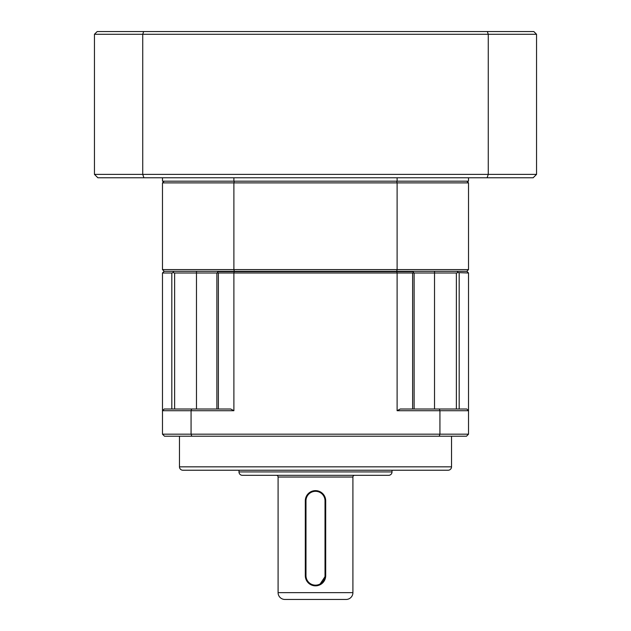 <?xml version="1.0" encoding="UTF-8"?>
<svg xmlns="http://www.w3.org/2000/svg" width="631" height="631" viewBox="0 0 631 631"><rect width="100%" height="100%" fill="white"/><g stroke="black" fill="none" stroke-linecap="round" stroke-linejoin="round"><path stroke-width="0.95" d="M179.472 466.83L451.528 466.83A3.4 3.4 0 0 1 448.12 470.229L182.88 470.229A3.4 3.4 0 0 1 179.472 466.83L179.472 436.218M238.983 471.925L392.017 471.925A3.4 3.4 0 0 1 388.609 475.324L242.391 475.324A3.4 3.4 0 0 1 238.983 471.925L238.983 470.229M354.606 475.324A1.704 1.704 0 0 0 352.91 477.028L278.09 477.028A1.704 1.704 0 0 0 276.394 475.324M278.09 592.651L352.91 592.651A6.799 6.799 0 0 1 346.103 599.45L284.896 599.45A6.799 6.799 0 0 1 278.09 592.651L278.09 477.028M451.528 466.83L451.528 436.218M392.017 471.925L392.017 470.229M317.503 585.647L315.5 585.844C309.3 585.252 305.901 581.853 305.301 575.646L305.301 500.833A10.199 10.199 0 0 1 315.5 490.634A10.199 10.199 0 0 1 325.699 500.833L325.699 575.646L319.42 585.063M352.91 592.651L352.91 477.028M325.02 575.646L325.699 575.646A10.199 10.199 0 0 1 315.5 585.844A10.199 10.199 0 0 1 305.301 575.646L305.98 575.646L305.98 500.833A9.52 9.52 0 0 1 315.5 491.312A9.52 9.52 0 0 1 325.02 500.833L325.02 575.646A9.52 9.52 0 0 1 315.5 585.166A9.52 9.52 0 0 1 305.98 575.646M457.956 272.6L468.525 272.994L466.83 271.291L457.27 271.291L457.956 272.6L456.371 272.994L456.371 409.014M173.73 271.291L164.17 271.291L162.475 272.994L171.813 272.994L173.044 272.6L173.73 271.291M412.761 271.63L218.239 271.63M412.414 271.291L413.723 272.6L412.619 272.994L456.371 272.994M174.629 409.014L174.629 272.994L173.044 272.6M174.629 272.994L196.478 272.994L196.478 271.291M412.619 409.014L412.619 272.994L397.112 272.994L397.112 410.718L439.933 410.718L439.933 434.183L191.067 434.183L191.067 410.718L233.888 410.718L233.888 272.994L234.314 271.291L233.888 269.595L468.525 269.595L466.83 271.291L396.686 271.291L397.112 272.994L196.478 272.994L196.478 409.014M217.277 272.6L218.586 271.291M414.117 409.014L414.117 272.994M162.475 272.994L162.475 434.183L191.067 434.183L191.792 436.218L439.208 436.218L439.933 434.183L468.525 434.183L468.525 272.994M466.83 409.014L468.525 410.718L466.83 409.014L400.228 409.014L397.112 410.718M162.475 410.718L164.17 409.014L162.475 410.718L191.067 410.718L191.666 409.014L164.17 409.014M216.883 272.994L216.883 409.014M233.888 410.718L230.772 409.014L191.666 409.014M468.525 410.718L439.933 410.718L439.334 409.014M468.525 434.183L466.49 436.218L439.208 436.218M162.475 434.183L164.51 436.218L191.792 436.218M234.314 181.176L233.888 182.88L397.112 182.88L397.112 269.595L396.686 271.291L164.17 271.291L162.475 269.595L233.888 269.595L233.888 182.88L162.475 182.88L162.475 269.595M468.525 269.595L468.525 182.88L397.112 182.88L396.686 181.176M164.17 181.176L162.475 182.88M468.525 182.88L466.83 181.176M536.539 174.377L536.539 34.271L488.268 34.271L488.268 174.377L94.461 174.377L97.86 177.776L533.14 177.776L536.539 174.377L488.268 174.377L487.093 177.776M536.539 34.271L533.818 31.55L143.671 31.55L142.732 34.271L142.732 174.377L143.907 177.776M162.475 177.776L162.475 181.176L233.888 181.176L233.888 177.776M397.112 177.776L397.112 181.176L233.888 181.176M397.112 181.176L468.525 181.176L468.525 177.776M143.671 31.55L97.182 31.55L94.461 34.271L488.268 34.271L487.329 31.55M94.461 34.271L94.461 174.377M305.301 500.833L305.98 500.833M434.522 271.291L434.522 409.014M459.187 272.994L459.187 409.014M171.813 409.014L171.813 272.994M218.381 272.994L218.381 409.014M325.699 500.833L325.02 500.833"/></g></svg>
